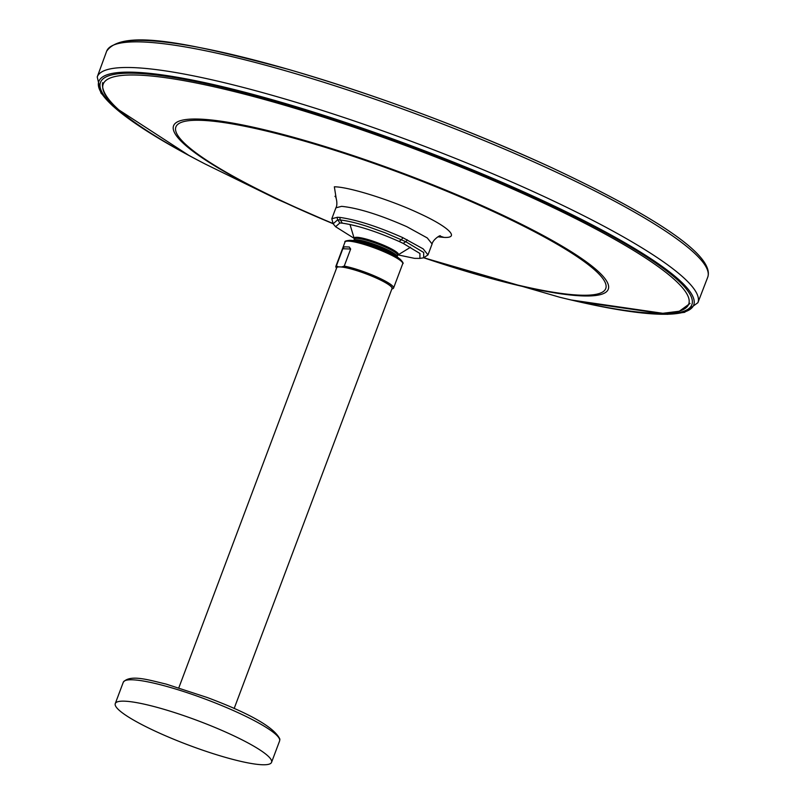 <?xml version="1.0" encoding="UTF-8"?>
<svg xmlns="http://www.w3.org/2000/svg" width="805" height="805" viewBox="0 0 805 805"><rect width="100%" height="100%" fill="white"/><g stroke="black" fill="none" stroke-linecap="round" stroke-linejoin="round"><path stroke-width="1.21" d="M124.473 701.175A83.489 13.051 20.6 0 1 214.764 727.378A83.489 13.051 20.6 0 1 271.557 762.335A83.489 13.051 20.6 0 1 262.339 764.75A83.489 13.051 20.6 0 1 172.059 738.557A83.489 13.051 20.6 0 1 115.266 703.59A83.489 13.051 20.6 0 1 124.473 701.175M178.841 687.762L336.711 267.753A29.544 4.619 20.6 0 1 339.972 266.898A29.544 4.619 20.6 0 1 371.92 276.165A29.544 4.619 20.6 0 1 392.015 288.542L234.144 708.551M349.732 240.333A29.976 4.689 20.6 0 1 387.618 252.207A29.976 4.689 20.6 0 1 400.276 259.331L395.829 255.779A23.969 3.743 -159.4 0 0 385.706 250.083A23.969 3.743 -159.4 0 0 355.428 240.594L349.732 240.333C345.909 240.725 344.339 241.289 345.013 242.013L335.866 266.354A30.821 4.82 20.6 0 0 335.967 267.2L336.49 268.337A29.795 4.659 20.6 0 1 338.241 266.837L341.712 266.958A29.795 4.659 20.6 0 1 375.442 277.634A29.795 4.659 20.6 0 1 391.804 289.116M341.712 266.958L344.238 266.093A30.821 4.82 20.6 0 1 378.42 277.675A30.821 4.82 20.6 0 1 393.575 288.039A30.821 4.82 20.6 0 1 393.031 288.582L391.794 289.126M335.866 266.354A30.821 4.82 20.6 0 1 336.42 265.811L342.829 248.745L344.218 246.833L349.29 247.004L350.658 249.017L344.238 266.093M336.42 265.811L338.241 266.837M354.421 238.743L354.401 238.693A23.566 3.683 20.6 0 1 363.941 238.481A23.566 3.683 20.6 0 1 386.823 246.632A23.566 3.683 20.6 0 1 397.841 255.034L397.65 255.296A23.124 3.612 -159.4 0 0 386.289 247.527A23.124 3.612 -159.4 0 0 354.371 239.035L353.828 240.464A23.124 3.612 20.6 0 1 385.746 248.956A23.124 3.612 20.6 0 1 397.117 256.735L397.086 257.077M202.9 162.831A315.892 49.387 20.6 0 1 200.918 161.805A315.892 49.387 20.6 0 1 135.331 73.275A315.892 49.387 20.6 0 1 536.543 198.473A315.892 49.387 20.6 0 1 656.991 313.829A315.892 49.387 20.6 0 1 563.973 298.273A315.892 49.387 20.6 0 1 561.81 297.739M336.218 198.573L334.347 186.8C348.927 186.82 390.999 200.103 418.721 213.134C449.14 226.98 460.249 238.33 444.028 237.405L437.95 236.821M337.476 217.259A2.566 2.304 92 0 0 337.748 219.765L333.149 223.78L331.811 218.739L337.476 217.259L340.173 217.451C357.209 219.956 378.058 226.678 402.731 237.616L423.158 248.866L427.988 254.893L432.094 243.975L427.264 237.938L406.837 226.698C379.739 214.784 357.994 207.992 341.602 206.342L335.916 207.821L331.821 218.708M354.24 238.411L335.584 226.718L339.861 222.975L337.748 219.765L340.374 219.966C348.082 220.912 357.309 223.156 368.066 226.688L385.152 232.786L405.72 241.681L403.184 243.392L419.948 253.484L419.898 258.405L414.525 258.355L398.143 254.923M402.731 237.616A2.566 1.067 114.8 0 1 401.413 239.638L399.169 241.49L403.184 243.392M339.861 222.975L342.306 223.156C357.772 225.44 376.72 231.548 399.169 241.49M340.173 217.451A2.566 2.174 96.1 0 0 340.374 219.966L342.306 223.156M407.149 239.709A2.566 1.308 116 0 1 405.72 241.681L423.702 252.488L423.651 257.801L419.898 258.405M279.597 740.962L279.888 739.141C274.404 727.499 250.234 713.633 207.378 697.563L166.152 684.089C150.273 680.426 130.118 673.876 123.296 682.217A83.489 13.051 20.6 0 1 132.513 679.802A83.489 13.051 20.6 0 1 220.339 704.989A83.489 13.051 20.6 0 1 279.727 740.107A83.489 13.051 20.6 0 1 279.597 740.962L271.557 762.335M345.013 242.013A30.821 4.82 20.6 0 1 387.567 253.334A30.821 4.82 20.6 0 1 402.731 263.698L393.575 288.039M350.658 249.017L342.829 248.745M349.29 247.004L344.218 246.833M200.918 161.805L198.634 160.618A317.744 49.669 20.6 0 1 133.932 72.229A317.744 49.669 20.6 0 1 537.499 198.161A317.744 49.669 20.6 0 1 658.651 314.181A317.744 49.669 20.6 0 1 566.479 298.876L563.973 298.273M697.895 302.7L707.726 277.222A321.084 50.192 20.6 0 0 549.885 169.201A321.084 50.192 20.6 0 0 106.622 51.289L97.244 76.928A320.843 50.152 20.6 0 1 540.175 194.75A320.843 50.152 20.6 0 1 697.895 302.7L684.572 312.35L667.305 314.332L577.416 301.452M114.421 44.708A318.639 49.809 20.6 0 1 549.694 166.766M204.883 163.868L276.266 198.835L333.079 223.699A232.212 36.306 20.6 0 1 287.727 203.886A232.212 36.306 20.6 0 1 199.177 119.09A232.212 36.306 20.6 0 1 494.109 211.131A232.212 36.306 20.6 0 1 605.481 292.507A232.212 36.306 20.6 0 1 423.772 257.781L559.636 297.216A312.722 48.884 -159.4 0 0 534.912 199.016A312.722 48.884 -159.4 0 0 154.208 76.294A312.722 48.884 -159.4 0 0 204.883 163.868C133.69 126.938 99.619 99.86 102.658 82.653M332.878 223.448A229.616 35.893 20.6 0 1 288.784 204.168A229.616 35.893 20.6 0 1 201.24 120.327A229.616 35.893 20.6 0 1 492.861 211.333A229.616 35.893 20.6 0 1 603.046 291.752A229.616 35.893 20.6 0 1 424.084 257.731M444.028 237.405L439.882 236.076M400.276 259.331C402.903 262.138 403.718 263.597 402.731 263.698M349.984 224.464L354.371 239.035M410.55 247.236L397.841 255.034M707.726 277.222L707.756 277.141C715.273 254.923 650.742 214.029 549.825 166.806C464.555 127.904 377.605 95.483 288.965 69.532C190.302 43.017 122.34 28.376 106.652 51.198L106.622 51.289M97.244 76.928L100.907 92.957L112.579 105.827L189.205 155.617M397.65 255.296L397.117 256.735M123.296 682.217L115.266 703.59M690.046 303.435L679.329 311.233L662.817 313.296L571.198 299.983M440.365 235.976L440.375 235.976C440.607 234.557 432.778 239.729 432.094 243.975M333.159 223.79L335.584 226.718M423.672 257.801L427.988 254.893M334.95 196.36C335.675 195.102 338.221 204.108 335.906 207.821"/></g></svg>
